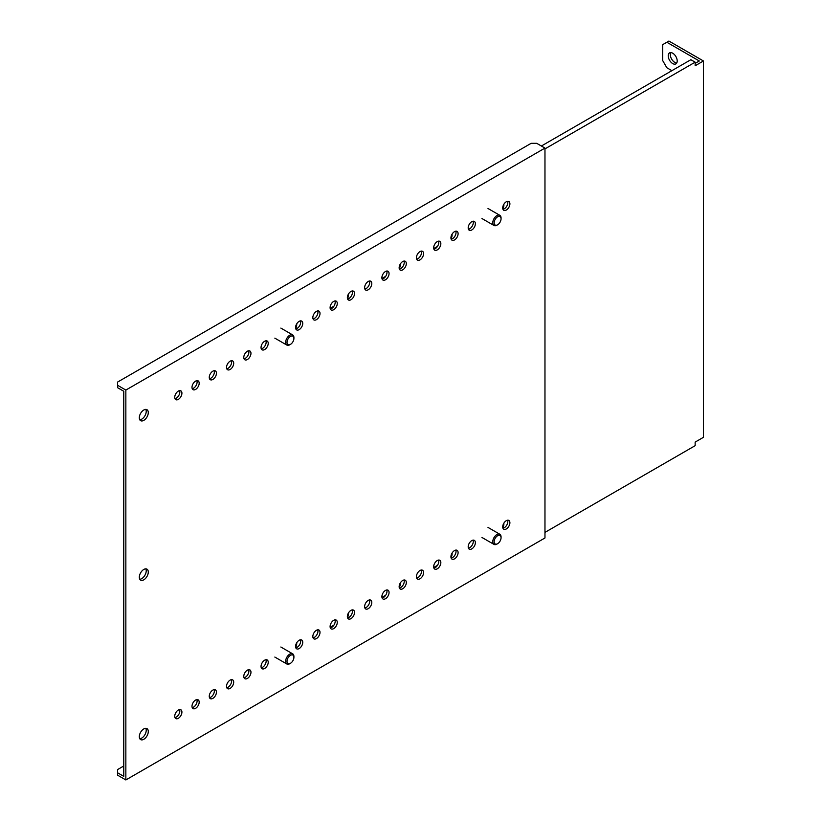 <?xml version="1.0" encoding="UTF-8"?>
<svg xmlns="http://www.w3.org/2000/svg" width="821" height="821" viewBox="0 0 821 821"><rect width="100%" height="100%" fill="white"/><g stroke="black" fill="none" stroke-linecap="round" stroke-linejoin="round"><path stroke-width="1.23" d="M143.798 409.997A6.342 3.664 -60 0 1 146.969 409.689A6.342 3.664 -60 0 1 147.944 414.769A6.342 3.664 -60 0 1 143.798 420.362A6.342 3.664 -60 0 1 140.627 420.68A6.342 3.664 -60 0 1 139.652 415.59A6.342 3.664 -60 0 1 143.798 409.997M145.769 409.392A6.342 3.664 -60 0 1 141.725 419.172A6.342 3.664 -60 0 1 139.765 419.777M195.583 381.139A5.08 2.935 -60 0 1 198.128 380.882A5.08 2.935 -60 0 1 198.908 384.957A5.08 2.935 -60 0 1 195.583 389.431A5.08 2.935 -60 0 1 193.048 389.677A5.08 2.935 -60 0 1 192.268 385.613A5.08 2.935 -60 0 1 195.583 381.139M196.866 380.667A5.08 2.935 -60 0 1 193.52 388.23A5.08 2.935 -60 0 1 192.237 388.702M212.844 371.174A5.08 2.935 -60 0 1 215.389 370.918A5.08 2.935 -60 0 1 216.169 374.992A5.08 2.935 -60 0 1 212.844 379.466A5.08 2.935 -60 0 1 210.309 379.713A5.08 2.935 -60 0 1 209.529 375.649A5.08 2.935 -60 0 1 212.844 371.174M214.127 370.702A5.08 2.935 -60 0 1 210.781 378.265A5.08 2.935 -60 0 1 209.499 378.738M230.106 361.209A5.08 2.935 -60 0 1 232.651 360.953A5.08 2.935 -60 0 1 233.431 365.027A5.08 2.935 -60 0 1 230.106 369.501A5.08 2.935 -60 0 1 227.571 369.748A5.08 2.935 -60 0 1 226.791 365.684A5.08 2.935 -60 0 1 230.106 361.209M231.389 360.737A5.08 2.935 -60 0 1 228.043 368.301A5.08 2.935 -60 0 1 226.76 368.773M247.378 351.234A5.08 2.935 -60 0 1 249.912 350.988A5.08 2.935 -60 0 1 250.692 355.052A5.08 2.935 -60 0 1 247.378 359.526A5.08 2.935 -60 0 1 244.832 359.783A5.08 2.935 -60 0 1 244.053 355.709A5.08 2.935 -60 0 1 247.378 351.234M248.65 350.772A5.08 2.935 -60 0 1 245.305 358.336A5.08 2.935 -60 0 1 244.022 358.798M264.639 341.269A5.08 2.935 -60 0 1 267.174 341.023A5.08 2.935 -60 0 1 267.954 345.087A5.08 2.935 -60 0 1 264.639 349.561A5.08 2.935 -60 0 1 262.094 349.818A5.08 2.935 -60 0 1 261.314 345.744A5.08 2.935 -60 0 1 264.639 341.269M265.922 340.807A5.08 2.935 -60 0 1 262.566 348.371A5.08 2.935 -60 0 1 261.283 348.833M299.162 321.339A5.08 2.935 -60 0 1 301.697 321.093A5.08 2.935 -60 0 1 302.477 325.157A5.08 2.935 -60 0 1 299.162 329.632A5.08 2.935 -60 0 1 296.617 329.888A5.08 2.935 -60 0 1 295.837 325.814A5.08 2.935 -60 0 1 299.162 321.339M300.445 320.878A5.08 2.935 -60 0 1 297.089 328.441A5.08 2.935 -60 0 1 295.806 328.903M316.424 311.375A5.08 2.935 -60 0 1 318.959 311.118A5.08 2.935 -60 0 1 319.738 315.192A5.08 2.935 -60 0 1 316.424 319.667A5.08 2.935 -60 0 1 313.879 319.913A5.08 2.935 -60 0 1 313.109 315.849A5.08 2.935 -60 0 1 316.424 311.375M317.706 310.902A5.08 2.935 -60 0 1 314.351 318.466A5.08 2.935 -60 0 1 313.068 318.938M333.685 301.41A5.08 2.935 -60 0 1 336.22 301.153A5.08 2.935 -60 0 1 337 305.227A5.08 2.935 -60 0 1 333.685 309.702A5.08 2.935 -60 0 1 331.14 309.948A5.08 2.935 -60 0 1 330.37 305.884A5.08 2.935 -60 0 1 333.685 301.41M334.968 300.938A5.08 2.935 -60 0 1 331.612 308.501A5.08 2.935 -60 0 1 330.329 308.973M350.947 291.445A5.08 2.935 -60 0 1 353.482 291.188A5.08 2.935 -60 0 1 354.262 295.262A5.08 2.935 -60 0 1 350.947 299.737A5.08 2.935 -60 0 1 348.412 299.983A5.08 2.935 -60 0 1 347.632 295.919A5.08 2.935 -60 0 1 350.947 291.445M352.23 290.973A5.08 2.935 -60 0 1 348.874 298.536A5.08 2.935 -60 0 1 347.591 299.008M368.208 281.48A5.08 2.935 -60 0 1 370.743 281.223A5.08 2.935 -60 0 1 371.523 285.298A5.08 2.935 -60 0 1 368.208 289.772A5.08 2.935 -60 0 1 365.673 290.018A5.08 2.935 -60 0 1 364.893 285.954A5.08 2.935 -60 0 1 368.208 281.48M369.491 281.008A5.08 2.935 -60 0 1 366.135 288.571A5.08 2.935 -60 0 1 364.852 289.033M385.47 271.505A5.08 2.935 -60 0 1 388.005 271.258A5.08 2.935 -60 0 1 388.785 275.322A5.08 2.935 -60 0 1 385.47 279.797A5.08 2.935 -60 0 1 382.935 280.053A5.08 2.935 -60 0 1 382.155 275.979A5.08 2.935 -60 0 1 385.47 271.505M386.753 271.043A5.08 2.935 -60 0 1 383.397 278.606A5.08 2.935 -60 0 1 382.114 279.068M402.731 261.54A5.08 2.935 -60 0 1 405.266 261.294A5.08 2.935 -60 0 1 406.046 265.357A5.08 2.935 -60 0 1 402.731 269.832A5.08 2.935 -60 0 1 400.196 270.088A5.08 2.935 -60 0 1 399.417 266.014A5.08 2.935 -60 0 1 402.731 261.54M404.014 261.078A5.08 2.935 -60 0 1 400.658 268.641A5.08 2.935 -60 0 1 399.375 269.103M419.993 251.575A5.08 2.935 -60 0 1 422.538 251.329A5.08 2.935 -60 0 1 423.308 255.393A5.08 2.935 -60 0 1 419.993 259.867A5.08 2.935 -60 0 1 417.458 260.124A5.08 2.935 -60 0 1 416.678 256.049A5.08 2.935 -60 0 1 419.993 251.575M421.276 251.113A5.08 2.935 -60 0 1 417.92 258.677A5.08 2.935 -60 0 1 416.637 259.138M437.254 241.61A5.08 2.935 -60 0 1 439.799 241.364A5.08 2.935 -60 0 1 440.569 245.428A5.08 2.935 -60 0 1 437.254 249.902A5.08 2.935 -60 0 1 434.72 250.159A5.08 2.935 -60 0 1 433.94 246.084A5.08 2.935 -60 0 1 437.254 241.61M438.537 241.148A5.08 2.935 -60 0 1 435.181 248.701A5.08 2.935 -60 0 1 433.899 249.174M454.516 231.645A5.08 2.935 -60 0 1 457.061 231.389A5.08 2.935 -60 0 1 457.831 235.463A5.08 2.935 -60 0 1 454.516 239.937A5.08 2.935 -60 0 1 451.981 240.184A5.08 2.935 -60 0 1 451.201 236.12A5.08 2.935 -60 0 1 454.516 231.645M455.799 231.173A5.08 2.935 -60 0 1 452.443 238.737A5.08 2.935 -60 0 1 451.16 239.209M471.777 221.68A5.08 2.935 -60 0 1 474.322 221.424A5.08 2.935 -60 0 1 475.102 225.498A5.08 2.935 -60 0 1 471.777 229.972A5.08 2.935 -60 0 1 469.243 230.219A5.08 2.935 -60 0 1 468.463 226.155A5.08 2.935 -60 0 1 471.777 221.68M473.06 221.208A5.08 2.935 -60 0 1 469.704 228.772A5.08 2.935 -60 0 1 468.432 229.244M506.3 201.75A5.08 2.935 -60 0 1 508.846 201.494A5.08 2.935 -60 0 1 509.625 205.558A5.08 2.935 -60 0 1 506.3 210.032A5.08 2.935 -60 0 1 503.766 210.289A5.08 2.935 -60 0 1 502.986 206.225A5.08 2.935 -60 0 1 506.3 201.75M507.583 201.278A5.08 2.935 -60 0 1 504.238 208.842A5.08 2.935 -60 0 1 502.955 209.304M178.321 391.104A5.08 2.935 -60 0 1 180.866 390.847A5.08 2.935 -60 0 1 181.646 394.922A5.08 2.935 -60 0 1 178.321 399.396A5.08 2.935 -60 0 1 175.786 399.642A5.08 2.935 -60 0 1 175.006 395.578A5.08 2.935 -60 0 1 178.321 391.104M179.604 390.632A5.08 2.935 -60 0 1 176.248 398.195A5.08 2.935 -60 0 1 174.965 398.667M143.798 579.821A6.342 3.664 120 0 0 147.944 574.228A6.342 3.664 120 0 0 146.969 569.148A6.342 3.664 120 0 0 143.798 569.456A6.342 3.664 120 0 0 139.652 575.059A6.342 3.664 120 0 0 140.627 580.139A6.342 3.664 120 0 0 143.798 579.821M139.765 579.246A6.342 3.664 120 0 0 141.725 578.631A6.342 3.664 120 0 0 145.769 568.85M143.798 739.29A6.342 3.664 120 0 0 147.944 733.697A6.342 3.664 120 0 0 146.969 728.607A6.342 3.664 120 0 0 143.798 728.925A6.342 3.664 120 0 0 139.652 734.518A6.342 3.664 120 0 0 140.627 739.598A6.342 3.664 120 0 0 143.798 739.29M139.765 738.705A6.342 3.664 120 0 0 141.725 738.089A6.342 3.664 120 0 0 145.769 728.309M195.583 708.349A5.08 2.935 120 0 0 198.908 703.874A5.08 2.935 120 0 0 198.128 699.81A5.08 2.935 120 0 0 195.583 700.056A5.08 2.935 120 0 0 192.268 704.531A5.08 2.935 120 0 0 193.048 708.605A5.08 2.935 120 0 0 195.583 708.349M192.237 707.62A5.08 2.935 120 0 0 193.52 707.158A5.08 2.935 120 0 0 196.866 699.595M178.321 718.313A5.08 2.935 120 0 0 181.646 713.839A5.08 2.935 120 0 0 180.866 709.775A5.08 2.935 120 0 0 178.321 710.032A5.08 2.935 120 0 0 175.006 714.506A5.08 2.935 120 0 0 175.786 718.57A5.08 2.935 120 0 0 178.321 718.313M174.965 717.585A5.08 2.935 120 0 0 176.248 717.123A5.08 2.935 120 0 0 179.604 709.56M212.844 698.384A5.08 2.935 120 0 0 216.169 693.909A5.08 2.935 120 0 0 215.389 689.845A5.08 2.935 120 0 0 212.844 690.092A5.08 2.935 120 0 0 209.529 694.566A5.08 2.935 120 0 0 210.309 698.64A5.08 2.935 120 0 0 212.844 698.384M209.499 697.655A5.08 2.935 120 0 0 210.781 697.193A5.08 2.935 120 0 0 214.127 689.63M230.106 688.419A5.08 2.935 120 0 0 233.431 683.944A5.08 2.935 120 0 0 232.651 679.88A5.08 2.935 120 0 0 230.106 680.127A5.08 2.935 120 0 0 226.791 684.601A5.08 2.935 120 0 0 227.571 688.675A5.08 2.935 120 0 0 230.106 688.419M226.76 687.69A5.08 2.935 120 0 0 228.043 687.228A5.08 2.935 120 0 0 231.389 679.665M247.378 678.454A5.08 2.935 120 0 0 250.692 673.979A5.08 2.935 120 0 0 249.912 669.905A5.08 2.935 120 0 0 247.378 670.162A5.08 2.935 120 0 0 244.053 674.636A5.08 2.935 120 0 0 244.832 678.7A5.08 2.935 120 0 0 247.378 678.454M244.022 677.725A5.08 2.935 120 0 0 245.305 677.253A5.08 2.935 120 0 0 248.65 669.69M264.639 668.489A5.08 2.935 120 0 0 267.954 664.015A5.08 2.935 120 0 0 267.174 659.94A5.08 2.935 120 0 0 264.639 660.197A5.08 2.935 120 0 0 261.314 664.671A5.08 2.935 120 0 0 262.094 668.735A5.08 2.935 120 0 0 264.639 668.489M261.283 667.76A5.08 2.935 120 0 0 262.566 667.288A5.08 2.935 120 0 0 265.922 659.725M299.162 648.559A5.08 2.935 120 0 0 302.477 644.085A5.08 2.935 120 0 0 301.697 640.011A5.08 2.935 120 0 0 299.162 640.267A5.08 2.935 120 0 0 295.837 644.742A5.08 2.935 120 0 0 296.617 648.806A5.08 2.935 120 0 0 299.162 648.559M295.806 647.831A5.08 2.935 120 0 0 297.089 647.359A5.08 2.935 120 0 0 300.445 639.795M316.424 638.584A5.08 2.935 120 0 0 319.738 634.11A5.08 2.935 120 0 0 318.959 630.046A5.08 2.935 120 0 0 316.424 630.292A5.08 2.935 120 0 0 313.109 634.766A5.08 2.935 120 0 0 313.879 638.841A5.08 2.935 120 0 0 316.424 638.584M313.068 637.855A5.08 2.935 120 0 0 314.351 637.394A5.08 2.935 120 0 0 317.706 629.83M333.685 628.619A5.08 2.935 120 0 0 337 624.145A5.08 2.935 120 0 0 336.22 620.081A5.08 2.935 120 0 0 333.685 620.327A5.08 2.935 120 0 0 330.37 624.802A5.08 2.935 120 0 0 331.14 628.876A5.08 2.935 120 0 0 333.685 628.619M330.329 627.891A5.08 2.935 120 0 0 331.612 627.429A5.08 2.935 120 0 0 334.968 619.865M350.947 618.654A5.08 2.935 120 0 0 354.262 614.18A5.08 2.935 120 0 0 353.482 610.116A5.08 2.935 120 0 0 350.947 610.362A5.08 2.935 120 0 0 347.632 614.837A5.08 2.935 120 0 0 348.412 618.911A5.08 2.935 120 0 0 350.947 618.654M347.591 617.926A5.08 2.935 120 0 0 348.874 617.464A5.08 2.935 120 0 0 352.23 609.9M368.208 608.689A5.08 2.935 120 0 0 371.523 604.215A5.08 2.935 120 0 0 370.743 600.151A5.08 2.935 120 0 0 368.208 600.397A5.08 2.935 120 0 0 364.893 604.872A5.08 2.935 120 0 0 365.673 608.946A5.08 2.935 120 0 0 368.208 608.689M364.852 607.961A5.08 2.935 120 0 0 366.135 607.499A5.08 2.935 120 0 0 369.491 599.935M385.47 598.725A5.08 2.935 120 0 0 388.785 594.25A5.08 2.935 120 0 0 388.005 590.176A5.08 2.935 120 0 0 385.47 590.432A5.08 2.935 120 0 0 382.155 594.907A5.08 2.935 120 0 0 382.935 598.971A5.08 2.935 120 0 0 385.47 598.725M382.114 597.996A5.08 2.935 120 0 0 383.397 597.524A5.08 2.935 120 0 0 386.753 589.96M402.731 588.76A5.08 2.935 120 0 0 406.046 584.285A5.08 2.935 120 0 0 405.266 580.211A5.08 2.935 120 0 0 402.731 580.468A5.08 2.935 120 0 0 399.417 584.942A5.08 2.935 120 0 0 400.196 589.006A5.08 2.935 120 0 0 402.731 588.76M399.375 588.031A5.08 2.935 120 0 0 400.658 587.559A5.08 2.935 120 0 0 404.014 579.995M419.993 578.795A5.08 2.935 120 0 0 423.308 574.32A5.08 2.935 120 0 0 422.538 570.246A5.08 2.935 120 0 0 419.993 570.503A5.08 2.935 120 0 0 416.678 574.977A5.08 2.935 120 0 0 417.458 579.041A5.08 2.935 120 0 0 419.993 578.795M416.637 578.066A5.08 2.935 120 0 0 417.92 577.594A5.08 2.935 120 0 0 421.276 570.031M437.254 568.83A5.08 2.935 120 0 0 440.569 564.355A5.08 2.935 120 0 0 439.799 560.281A5.08 2.935 120 0 0 437.254 560.538A5.08 2.935 120 0 0 433.94 565.012A5.08 2.935 120 0 0 434.72 569.076A5.08 2.935 120 0 0 437.254 568.83M433.899 568.101A5.08 2.935 120 0 0 435.181 567.629A5.08 2.935 120 0 0 438.537 560.066M454.516 558.855A5.08 2.935 120 0 0 457.831 554.38A5.08 2.935 120 0 0 457.061 550.316A5.08 2.935 120 0 0 454.516 550.563A5.08 2.935 120 0 0 451.201 555.037A5.08 2.935 120 0 0 451.981 559.111A5.08 2.935 120 0 0 454.516 558.855M451.16 558.126A5.08 2.935 120 0 0 452.443 557.664A5.08 2.935 120 0 0 455.799 550.101M471.777 548.89A5.08 2.935 120 0 0 475.102 544.415A5.08 2.935 120 0 0 474.322 540.351A5.08 2.935 120 0 0 471.777 540.598A5.08 2.935 120 0 0 468.463 545.072A5.08 2.935 120 0 0 469.243 549.146A5.08 2.935 120 0 0 471.777 548.89M468.432 548.161A5.08 2.935 120 0 0 469.704 547.699A5.08 2.935 120 0 0 473.06 540.136M506.3 528.96A5.08 2.935 120 0 0 509.625 524.486A5.08 2.935 120 0 0 508.846 520.422A5.08 2.935 120 0 0 506.3 520.668A5.08 2.935 120 0 0 502.986 525.142A5.08 2.935 120 0 0 503.766 529.217A5.08 2.935 120 0 0 506.3 528.96M502.955 528.231A5.08 2.935 120 0 0 504.238 527.77A5.08 2.935 120 0 0 507.583 520.206M125.849 390.067L117.557 385.285L117.557 387.676L123.776 391.258L123.776 776.358L117.557 772.777L117.557 775.168L125.849 779.95L125.849 390.067L544.97 148.088L544.97 537.971L125.849 779.95M117.557 772.777L117.557 769.585L123.776 765.993M117.557 385.285L117.557 382.093L531.166 143.306L536.688 143.306L544.97 148.088M677.202 60.98A6.342 3.664 60 0 1 675.888 63.884A6.342 3.664 60 0 1 670.993 62.191A6.342 3.664 60 0 1 668.222 55.797A6.342 3.664 60 0 1 669.536 52.893A6.342 3.664 60 0 1 674.431 54.597A6.342 3.664 60 0 1 677.202 60.98M676.75 62.991A6.342 3.664 60 0 1 670.295 54.607A6.342 3.664 60 0 1 670.747 52.595M503.858 523.193A6.835 3.951 -60 0 1 502.842 527.893M452.073 553.097A6.835 3.951 -60 0 1 451.047 557.798M437.48 565.351L433.734 567.506M400.279 582.992A6.835 3.951 -60 0 1 399.263 587.692M385.696 595.246L381.95 597.411M503.858 204.275A6.835 3.951 -60 0 1 502.842 208.975M452.073 234.17A6.835 3.951 -60 0 1 451.047 238.87M437.48 246.423L433.734 248.589M400.279 264.075A6.835 3.951 -60 0 1 399.263 268.775M385.696 276.328L381.95 278.483M544.97 532.388L695.151 445.68L695.151 442.098L703.443 437.316L703.443 60.98L695.151 65.762L695.151 62.18L690.872 59.707L541.378 146.015M333.911 625.15L330.155 627.306M333.911 306.223L330.155 308.388M703.443 60.98L668.91 41.05L666.847 42.251L699.297 60.98L695.151 63.371M695.151 62.18L544.97 148.888M348.494 612.887A6.835 3.951 -60 0 1 347.478 617.597M348.494 293.969A6.835 3.951 -60 0 1 347.478 298.67M296.709 323.864A6.835 3.951 -60 0 1 295.693 328.564M296.709 642.792A6.835 3.951 -60 0 1 295.693 647.492M666.847 42.251L662.701 44.642L662.701 60.58L666.847 67.763L671.886 70.668M288.838 663.779A4.885 2.822 120 0 0 290.46 663.306A4.885 2.822 120 0 0 293.908 657.323A4.885 2.822 120 0 0 292.081 654.86A4.885 2.822 120 0 0 287.412 659.212A4.885 2.822 120 0 0 288.838 663.779M293.897 656.954A5.86 3.387 120 0 0 293.908 656.523A5.86 3.387 120 0 0 292.697 653.844A5.86 3.387 120 0 0 291.712 653.578A5.86 3.387 120 0 0 286.437 658.001A5.86 3.387 120 0 0 286.837 663.994A5.86 3.387 120 0 0 287.822 664.271A5.86 3.387 120 0 0 289.772 663.707A5.86 3.387 120 0 0 290.131 663.481M293.908 338.221A4.885 2.822 120 0 0 290.295 336.507A4.885 2.822 120 0 0 287.011 342.573A4.885 2.822 120 0 0 290.46 344.379A4.885 2.822 120 0 0 293.908 338.406A4.885 2.822 120 0 0 293.908 338.221M293.908 337.821A5.86 3.387 120 0 0 293.908 337.605A5.86 3.387 120 0 0 293.908 337.38A5.86 3.387 120 0 0 292.697 334.927A5.86 3.387 120 0 0 288.099 336.589A5.86 3.387 120 0 0 285.626 342.614A5.86 3.387 120 0 0 286.837 345.066A5.86 3.387 120 0 0 289.772 344.779A5.86 3.387 120 0 0 290.131 344.553M501.056 218.622A4.885 2.822 120 0 0 497.444 216.908A4.885 2.822 120 0 0 494.16 222.973A4.885 2.822 120 0 0 497.608 224.79A4.885 2.822 120 0 0 501.056 218.807A4.885 2.822 120 0 0 501.056 218.622M501.056 218.222A5.86 3.387 120 0 0 501.056 218.006A5.86 3.387 120 0 0 501.056 217.791A5.86 3.387 120 0 0 499.845 215.328A5.86 3.387 120 0 0 495.237 216.99A5.86 3.387 120 0 0 492.774 223.014A5.86 3.387 120 0 0 493.985 225.477A5.86 3.387 120 0 0 496.91 225.19A5.86 3.387 120 0 0 497.28 224.964M495.987 544.179A4.885 2.822 120 0 0 497.608 543.707A4.885 2.822 120 0 0 501.056 537.734A4.885 2.822 120 0 0 499.219 535.271A4.885 2.822 120 0 0 494.56 539.613A4.885 2.822 120 0 0 495.987 544.179M501.046 537.355A5.86 3.387 120 0 0 501.056 536.934A5.86 3.387 120 0 0 499.845 534.255A5.86 3.387 120 0 0 498.86 533.978A5.86 3.387 120 0 0 493.585 538.402A5.86 3.387 120 0 0 493.985 544.395A5.86 3.387 120 0 0 494.971 544.672A5.86 3.387 120 0 0 496.91 544.107A5.86 3.387 120 0 0 497.28 543.882M293.908 657.323L293.908 656.523M290.46 663.306L289.772 663.707M286.837 663.994L274.83 657.057M292.697 653.844L280.854 647.01M286.837 345.066L274.83 338.139M292.697 334.927L280.854 328.082M293.908 338.406L293.908 337.605M290.46 344.379L289.772 344.779M493.985 225.477L481.968 218.54M499.845 215.328L487.992 208.493M501.056 218.807L501.056 218.006M497.608 224.79L496.91 225.19M501.056 537.734L501.056 536.934M497.608 543.707L496.91 544.107M493.985 544.395L481.968 537.468M499.845 534.255L487.992 527.41"/></g></svg>
